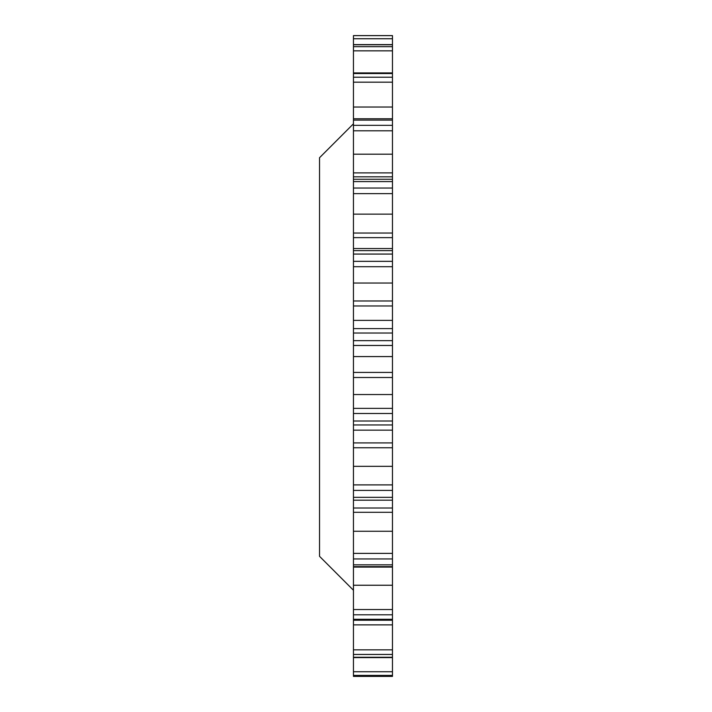 <?xml version="1.0" encoding="UTF-8"?>
<svg xmlns="http://www.w3.org/2000/svg" width="712" height="712" viewBox="0 0 712 712"><rect width="100%" height="100%" fill="white"/><g stroke="black" fill="none" stroke-linecap="round" stroke-linejoin="round"><path stroke-width="1.07" d="M353.455 590.248L319.537 556.321L319.537 157.726L353.455 123.799M353.455 675.412L353.455 77.216L392.463 77.216L392.463 676.4L353.455 676.4L353.455 675.412L392.463 675.412M353.455 500.189L392.463 500.189L353.455 500.198M353.455 44.625L392.463 44.625L392.463 35.6L353.455 35.6L353.455 77.216M392.463 44.625L392.463 77.216M353.455 125.348L392.463 125.348M353.455 188.039L392.463 188.039M353.455 261.34L392.463 261.34M353.455 340.656L392.463 340.656M353.455 408.359L392.463 408.359M353.455 484.89L392.463 484.89M353.455 553.393L392.463 553.393M353.455 609.552L392.463 609.552M353.455 35.627L392.463 35.627L353.455 35.627M353.455 44.767L392.463 44.767M353.455 46.672L392.463 46.672M353.455 73.532L392.463 73.532M353.455 120.114L392.463 120.114M353.455 181.578L392.463 181.578M353.455 254.068L392.463 254.068M353.455 333.029L392.463 333.029M353.455 413.494L392.463 413.494M353.455 421.006L392.463 421.006M353.455 490.408L392.463 490.408M353.455 497.332L392.463 497.332M353.455 558.947L392.463 558.947M353.455 564.838L392.463 564.838M353.455 614.794L392.463 614.794M353.455 619.289L392.463 619.289M353.455 654.444L392.463 654.444M353.455 657.256L392.463 657.256M353.455 671.736L392.463 671.736M353.455 649.842L392.463 649.842M353.455 624.878L392.463 624.878M353.455 567.099L392.463 567.099M353.455 585.237L392.463 585.237M353.455 508.012L392.463 508.012M353.455 512.302L392.463 512.302M353.455 531.259L392.463 531.259M353.455 424.966L392.463 424.966M353.455 430.164L392.463 430.164M353.455 442.917L392.463 442.917M353.455 447.759L392.463 447.759M353.455 466.333L392.463 466.333M353.455 345.471L392.463 345.471M353.455 356.578L392.463 356.578M353.455 372.429L392.463 372.429M353.455 377.502L392.463 377.502M353.455 394.537L392.463 394.537M353.455 328.597L392.463 328.597M353.455 266.706L392.463 266.706M353.455 283.029L392.463 283.029M353.455 300.971L392.463 300.971M353.455 305.973L392.463 305.973M353.455 320.382L392.463 320.382M353.455 250.624L392.463 250.624M353.455 193.62L392.463 193.62M353.455 214.125L392.463 214.125M353.455 233.038L392.463 233.038M353.455 237.639L392.463 237.639M353.455 248.541L392.463 248.541M353.455 130.794L392.463 130.794M353.455 154.201L392.463 154.201M353.455 172.891L392.463 172.891M353.455 176.816L392.463 176.816M353.455 82.183L392.463 82.183M353.455 107.023L392.463 107.023M353.455 50.837L392.463 50.837M353.455 38.742L392.463 38.742M353.455 676.4L392.463 676.4L353.455 676.4M353.455 657.594L392.463 657.594M353.455 620.223L392.463 620.223M353.455 566.636L392.463 566.636M353.455 179.273L392.463 179.273M353.455 118.779L392.463 118.779M353.455 72.936L392.463 72.936"/></g></svg>
